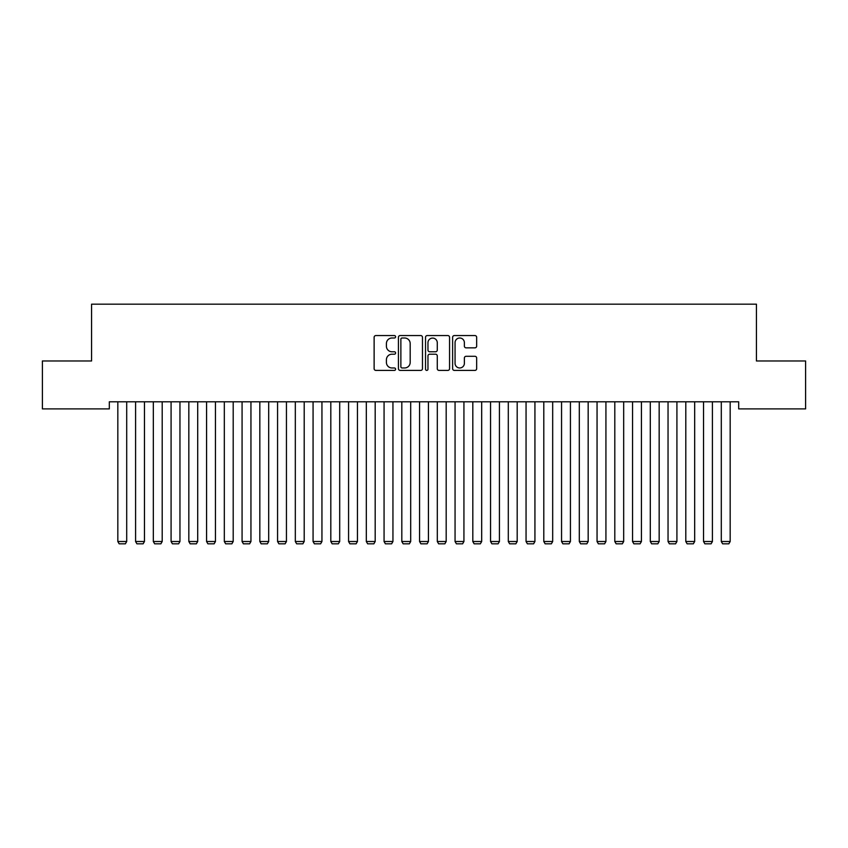 <?xml version="1.0" encoding="UTF-8"?>
<svg xmlns="http://www.w3.org/2000/svg" width="848" height="848" viewBox="0 0 848 848"><rect width="100%" height="100%" fill="white"/><g stroke="black" fill="none" stroke-linecap="round" stroke-linejoin="round"><path stroke-width="1.27" d="M395.603 336.783A1.219 1.219 0 0 0 394.384 335.564L375.876 335.564A1.738 1.738 0 0 0 374.127 337.303L374.127 368.668A1.738 1.738 0 0 0 375.876 370.406L394.384 370.406A1.219 1.219 0 0 0 395.603 369.187A1.219 1.219 0 0 0 394.384 367.968L391.988 367.968A5.576 5.576 0 0 1 386.412 362.393L386.412 359.785A5.576 5.576 0 0 1 391.988 354.21L394.384 354.21A1.219 1.219 0 0 0 395.603 352.991A1.219 1.219 0 0 0 394.384 351.772L391.988 351.772A5.576 5.576 0 0 1 386.412 346.196L386.412 343.578A5.576 5.576 0 0 1 391.988 338.002L394.384 338.002A1.219 1.219 0 0 0 395.603 336.783M474.912 347.85A1.738 1.738 0 0 0 476.661 346.101L476.661 337.303A1.738 1.738 0 0 0 474.912 335.564L454.358 335.564A1.738 1.738 0 0 0 452.62 337.303L452.62 368.668A1.738 1.738 0 0 0 454.358 370.406L474.912 370.406A1.738 1.738 0 0 0 476.661 368.668L476.661 358.036A1.738 1.738 0 0 0 474.912 356.298L466.114 356.298A1.738 1.738 0 0 0 464.375 358.036L464.375 363.304A4.664 4.664 0 0 1 459.711 367.968A4.664 4.664 0 0 1 455.058 363.304L455.058 342.666A4.664 4.664 0 0 1 459.711 338.002A4.664 4.664 0 0 1 464.375 342.666L464.375 346.101A1.738 1.738 0 0 0 466.114 347.85L474.912 347.85M738.682 401.793L109.318 401.793L109.318 408.895L42.4 408.895L42.4 360.972L91.563 360.972L91.563 304.178L756.437 304.178L756.437 360.972L805.6 360.972L805.6 408.895L738.682 408.895L738.682 401.793M422.474 337.303A1.738 1.738 0 0 0 420.735 335.564L400.171 335.564A1.738 1.738 0 0 0 398.433 337.303L398.433 368.668A1.738 1.738 0 0 0 400.171 370.406L420.735 370.406A1.738 1.738 0 0 0 422.474 368.668L422.474 337.303M427.265 335.564L447.829 335.564A1.738 1.738 0 0 1 449.567 337.303L449.567 368.668A1.738 1.738 0 0 1 447.829 370.406L439.031 370.406A1.738 1.738 0 0 1 437.282 368.668L437.282 355.948A1.738 1.738 0 0 0 435.543 354.21L429.703 354.21A1.738 1.738 0 0 0 427.964 355.948L427.964 369.187A1.219 1.219 0 0 1 426.745 370.406A1.219 1.219 0 0 1 425.526 369.187L425.526 337.303A1.738 1.738 0 0 1 427.265 335.564M402.09 338.002A1.219 1.219 0 0 0 400.871 339.221L400.871 366.749A1.219 1.219 0 0 0 402.09 367.968L404.623 367.968A5.576 5.576 0 0 0 410.188 362.393L410.188 343.578A5.576 5.576 0 0 0 404.623 338.002L402.09 338.002M437.282 342.751A4.664 4.664 0 0 0 432.628 338.087A4.664 4.664 0 0 0 427.964 342.751L427.964 350.023A1.738 1.738 0 0 0 429.703 351.772L435.543 351.772A1.738 1.738 0 0 0 437.282 350.023L437.282 342.751M126.702 401.793L126.702 541.512L117.83 541.512L117.83 401.793M126.702 541.512L125.377 543.822L119.165 543.822L117.83 541.512M144.457 401.793L144.457 541.512L135.585 541.512L135.585 401.793M144.457 541.512L143.121 543.822L136.91 543.822L135.585 541.512M162.201 401.793L162.201 541.512L153.329 541.512L153.329 401.793M162.201 541.512L160.876 543.822L154.665 543.822L153.329 541.512M179.956 401.793L179.956 541.512L171.084 541.512L171.084 401.793M179.956 541.512L178.621 543.822L172.409 543.822L171.084 541.512M197.701 401.793L197.701 541.512L188.828 541.512L188.828 401.793M197.701 541.512L196.376 543.822L190.164 543.822L188.828 541.512M215.456 401.793L215.456 541.512L206.573 541.512L206.573 401.793M215.456 541.512L214.12 543.822L207.908 543.822L206.573 541.512M233.2 401.793L233.2 541.512L224.328 541.512L224.328 401.793M233.2 541.512L231.864 543.822L225.653 543.822L224.328 541.512M250.944 401.793L250.944 541.512L242.072 541.512L242.072 401.793M250.944 541.512L249.619 543.822L243.408 543.822L242.072 541.512M268.699 401.793L268.699 541.512L259.827 541.512L259.827 401.793M268.699 541.512L267.364 543.822L261.152 543.822L259.827 541.512M286.444 401.793L286.444 541.512L277.572 541.512L277.572 401.793M286.444 541.512L285.119 543.822L278.907 543.822L277.572 541.512M304.199 401.793L304.199 541.512L295.316 541.512L295.316 401.793M304.199 541.512L302.863 543.822L296.652 543.822L295.316 541.512M321.943 401.793L321.943 541.512L313.071 541.512L313.071 401.793M321.943 541.512L320.618 543.822L314.396 543.822L313.071 541.512M339.698 401.793L339.698 541.512L330.815 541.512L330.815 401.793M339.698 541.512L338.363 543.822L332.151 543.822L330.815 541.512M357.443 401.793L357.443 541.512L348.57 541.512L348.57 401.793M357.443 541.512L356.107 543.822L349.895 543.822L348.57 541.512M375.187 401.793L375.187 541.512L366.315 541.512L366.315 401.793M375.187 541.512L373.862 543.822L367.65 543.822L366.315 541.512M392.942 401.793L392.942 541.512L384.07 541.512L384.07 401.793M392.942 541.512L391.606 543.822L385.395 543.822L384.07 541.512M410.686 401.793L410.686 541.512L401.814 541.512L401.814 401.793M410.686 541.512L409.361 543.822L403.15 543.822L401.814 541.512M428.441 401.793L428.441 541.512L419.559 541.512L419.559 401.793M428.441 541.512L427.106 543.822L420.894 543.822L419.559 541.512M446.186 401.793L446.186 541.512L437.314 541.512L437.314 401.793M446.186 541.512L444.85 543.822L438.639 543.822L437.314 541.512M463.93 401.793L463.93 541.512L455.058 541.512L455.058 401.793M463.93 541.512L462.605 543.822L456.394 543.822L455.058 541.512M481.685 401.793L481.685 541.512L472.813 541.512L472.813 401.793M481.685 541.512L480.35 543.822L474.138 543.822L472.813 541.512M499.43 401.793L499.43 541.512L490.557 541.512L490.557 401.793M499.43 541.512L498.105 543.822L491.893 543.822L490.557 541.512M517.185 401.793L517.185 541.512L508.302 541.512L508.302 401.793M517.185 541.512L515.849 543.822L509.637 543.822L508.302 541.512M534.929 401.793L534.929 541.512L526.057 541.512L526.057 401.793M534.929 541.512L533.604 543.822L527.382 543.822L526.057 541.512M552.684 401.793L552.684 541.512L543.801 541.512L543.801 401.793M552.684 541.512L551.348 543.822L545.137 543.822L543.801 541.512M570.428 401.793L570.428 541.512L561.556 541.512L561.556 401.793M570.428 541.512L569.093 543.822L562.881 543.822L561.556 541.512M588.173 401.793L588.173 541.512L579.301 541.512L579.301 401.793M588.173 541.512L586.848 543.822L580.636 543.822L579.301 541.512M605.928 401.793L605.928 541.512L597.056 541.512L597.056 401.793M605.928 541.512L604.592 543.822L598.381 543.822L597.056 541.512M623.672 401.793L623.672 541.512L614.8 541.512L614.8 401.793M623.672 541.512L622.347 543.822L616.136 543.822L614.8 541.512M641.427 401.793L641.427 541.512L632.544 541.512L632.544 401.793M641.427 541.512L640.092 543.822L633.88 543.822L632.544 541.512M659.172 401.793L659.172 541.512L650.299 541.512L650.299 401.793M659.172 541.512L657.836 543.822L651.624 543.822L650.299 541.512M676.916 401.793L676.916 541.512L668.044 541.512L668.044 401.793M676.916 541.512L675.591 543.822L669.379 543.822L668.044 541.512M694.671 401.793L694.671 541.512L685.799 541.512L685.799 401.793M694.671 541.512L693.335 543.822L687.124 543.822L685.799 541.512M712.415 401.793L712.415 541.512L703.543 541.512L703.543 401.793M712.415 541.512L711.09 543.822L704.879 543.822L703.543 541.512M730.17 401.793L730.17 541.512L721.298 541.512L721.298 401.793M730.17 541.512L728.835 543.822L722.623 543.822L721.298 541.512"/></g></svg>
